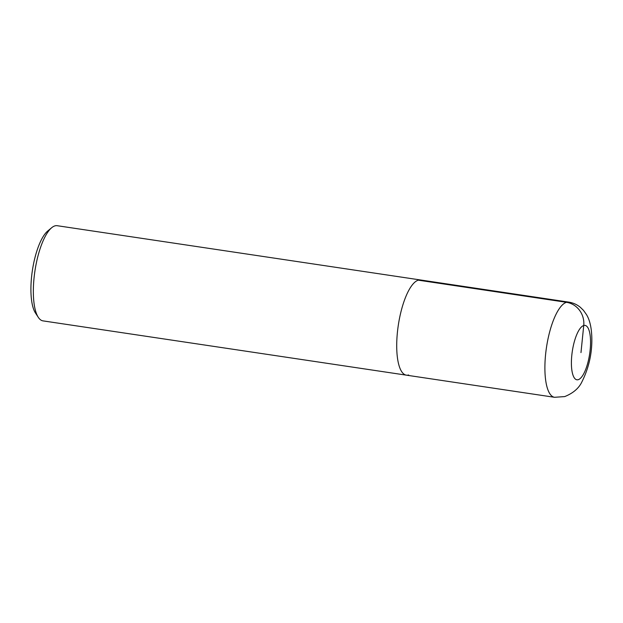 <?xml version="1.0" encoding="UTF-8"?>
<svg xmlns="http://www.w3.org/2000/svg" width="623" height="623" viewBox="0 0 623 623"><rect width="100%" height="100%" fill="white"/><g stroke="black" fill="none" stroke-linecap="round" stroke-linejoin="round"><path stroke-width="0.93" d="M57.238 225.705A48.111 15.349 98.5 0 0 51.67 227.73A48.111 15.349 98.5 0 0 34.919 271.052A48.111 15.349 98.5 0 0 38.299 317.333A48.111 15.349 98.5 0 0 42.995 320.876L406.36 375.155A48.111 15.349 98.5 0 1 398.299 325.268A48.111 15.349 98.5 0 1 420.603 279.992A48.111 15.349 98.5 0 0 398.299 325.268A48.111 15.349 98.5 0 0 406.36 375.155A48.111 15.349 98.5 0 0 408.657 374.976M38.299 317.333L35.449 312.98A43.992 14.033 -81.5 0 1 32.357 270.662A43.992 14.033 -81.5 0 1 47.667 231.063M580.979 352.595L583.735 325.51A20.621 19.336 -106.3 0 0 566.471 302.303L418.29 280.171M578.23 379.687A27.49 8.769 98.5 0 0 590.3 336.724A27.49 8.769 98.5 0 0 574.414 341.381A27.49 8.769 98.5 0 0 578.23 379.687M406.36 375.155L554.548 397.295A48.111 15.349 -81.5 0 1 546.48 347.4A48.111 15.349 -81.5 0 1 568.783 302.132M57.207 225.705L568.76 302.124C573.16 302.833 577.038 304.569 580.387 307.341L583.471 310.347L586.445 314.537C589.989 320.284 591.788 328.679 591.85 339.722C591.889 354.362 588.626 368.294 582.061 381.533C579.032 388.145 573.246 393.168 564.703 396.586L554.548 397.295M47.683 231.047L51.686 227.714"/></g></svg>
